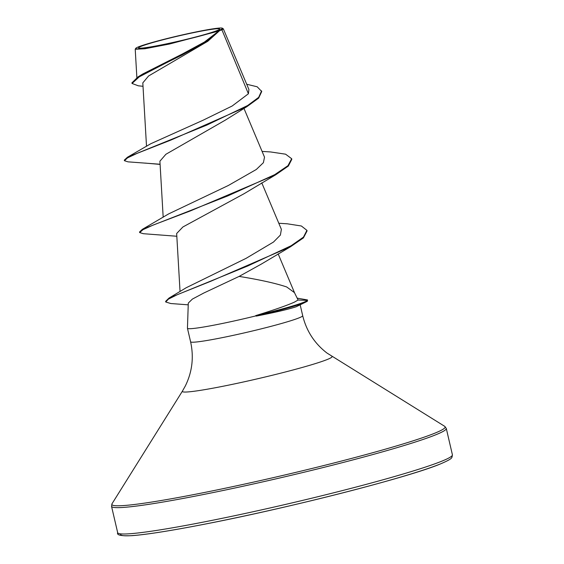 <?xml version="1.0" encoding="UTF-8"?>
<svg xmlns="http://www.w3.org/2000/svg" width="564" height="564" viewBox="0 0 564 564"><rect width="100%" height="100%" fill="white"/><g stroke="black" fill="none" stroke-linecap="round" stroke-linejoin="round"><path stroke-width="0.85" d="M141.437 46.213A41.588 2.545 166.9 0 1 194.023 32.557A41.588 2.545 166.9 0 1 216.752 30.682A41.588 2.545 166.9 0 1 214.849 31.387A41.588 2.545 166.9 0 1 179.669 40.932A41.588 2.545 166.9 0 1 143.89 47.898A41.588 2.545 166.9 0 1 141.437 46.213M138.73 46.77A44.577 2.728 166.9 0 1 185.619 34.164A44.577 2.728 166.9 0 1 222.392 28.2A44.577 2.728 166.9 0 1 219.459 30.125A44.577 2.728 166.9 0 1 169.94 43.308A44.577 2.728 166.9 0 1 135.72 48.37A44.577 2.728 166.9 0 1 138.73 46.77M222.392 28.2L223.33 28.842L221.969 29.941L219.791 30.47L207.778 41.292L139.28 76.831L132.054 83.465L131.913 82.866L138.039 76.887L182.165 54.941L204.993 42.406L219.777 30.519M188.291 303.094L187.445 328.213A57.549 3.525 -13.1 0 0 187.445 328.269A57.549 3.525 -13.1 0 0 256.225 315.805L256.296 316.101A55.399 3.391 -13.1 0 0 303.869 302.875A55.399 3.391 -13.1 0 0 306.407 301.754A55.399 3.391 -13.1 0 0 307.542 300.986L307.401 300.386L298.102 300.027L294.45 292.624L286.702 286.963C275.648 283.262 259.792 279.744 239.122 276.409L203.724 293.061L192.366 299.096L188.284 303.094M256.225 315.805L255.711 315.607A55.399 3.391 -13.1 0 0 303.735 302.283A55.399 3.391 -13.1 0 0 307.401 300.386L307.542 300.986M256.296 316.101C275.183 312.407 288.465 309.298 296.149 306.781L306.407 301.754M255.711 315.607C274.118 309.946 287.02 305.455 294.415 302.135L298.102 300.027M160.084 164.237L127.993 161.847L124.454 160.719L124.313 160.12L127.485 157.215L150.785 143.728L202.955 120.287L232.164 106.011L248.407 93.765L221.969 29.941M207.778 41.292L148.565 75.992L142.819 82.873M124.454 160.719L127.506 157.878L137.13 153.359L171.118 139.978L247.011 106.575L225.156 120.217L165.872 154.289L159.908 161.205L163.179 217.21M262.091 151.413L270.572 151.949L285.581 154.183L291.666 158.71L291.807 159.302L288.345 166.049L275.859 174.685L244.071 193.713L182.898 226.975L176.659 233.503L180.043 291.517M278.813 223.266L287.295 223.802L301.373 225.995L306.922 230.345L307.063 230.944L303.411 237.902L290.502 246.764L261.294 264.107L239.122 276.409M306.922 230.345L303.467 237.12L291.123 245.735L247.85 265.94L168.967 298.109L186.212 287.732L246.073 258.347L273.505 242.034L280.4 235.054L281.373 229.351L261.767 182.835M291.666 158.71L287.964 165.682L274.724 174.65L227.793 195.912L142.361 229.337L168.608 213.918L228.349 185.478L256.31 169.482L263.402 162.679L264.509 157.152L243.958 108.394M248.407 93.765L248.907 89.486L223.337 28.834M142.918 73.905L182.391 53.975L204.443 42.032L218.733 31.041L169.44 44.034L144.913 48.751L135.219 49.251L135.72 48.37M247.011 106.575L258.636 98.136L261.738 91.502L257.177 86.785L246.701 84.24M143.009 86.299L138.307 85.806L132.054 83.465M127.485 157.215L206.847 125.074L247.617 105.531L258.679 97.353L261.597 90.903M275.859 174.685L190.477 210.88L153.274 225.015L142.939 229.696L139.682 232.579L143.376 233.707L176.814 236.253M290.502 246.764L210.739 281.295L177.505 294.598L168.488 299.082L165.745 301.994L170.8 303.531L188.228 304.828M142.361 229.337L139.541 231.98L139.682 232.579M168.967 298.109L165.605 301.395L165.745 301.994M297.432 298.194L307.542 299.956M452.406 454.781A171.844 10.533 166.9 0 1 440.639 461.648A171.844 10.533 166.9 0 1 254.808 511.365A171.844 10.533 166.9 0 1 117.672 532.677L111.538 506.324A171.844 10.533 166.9 0 0 248.675 485.012A171.844 10.533 166.9 0 0 434.513 435.295A171.844 10.533 166.9 0 0 446.279 428.428L452.406 454.781L452.06 457.115C451.108 457.792 453.773 458.335 439.314 464.405C406.616 477.821 289.551 507.692 206.84 523.752C172.309 530.52 147.43 534.482 132.202 535.645C121.338 536.167 116.494 535.18 117.672 532.677M300.21 305.011L302.699 315.692C306.463 331.054 314.564 343.511 326.993 353.057L444.714 426.342A171.118 10.483 166.9 0 1 433.455 433.73A171.118 10.483 166.9 0 1 243.387 484.342A171.118 10.483 166.9 0 1 112.017 503.758L111.538 506.324M331.836 356.37A76.852 4.709 166.9 0 1 326.782 359.691A76.852 4.709 166.9 0 1 241.413 382.42A76.852 4.709 166.9 0 1 182.412 391.148L112.017 503.758M302.699 315.692A57.549 3.525 166.9 0 1 298.758 317.99A57.549 3.525 166.9 0 1 236.52 334.642A57.549 3.525 166.9 0 1 190.59 341.777C193.995 357.223 192.225 371.979 185.288 386.037L182.412 391.148M438.961 464.51A169.369 10.378 166.9 0 1 251.184 514.523A169.369 10.378 166.9 0 1 120.774 533.882M444.714 426.342L446.279 428.428M142.812 82.873L146.513 146.266M278.151 253.878L294.584 292.878M136.869 77.613L135.219 49.251M138.039 76.887L142.918 73.898M187.445 328.269L190.59 341.777M160.098 164.399L145.068 163.088"/></g></svg>
